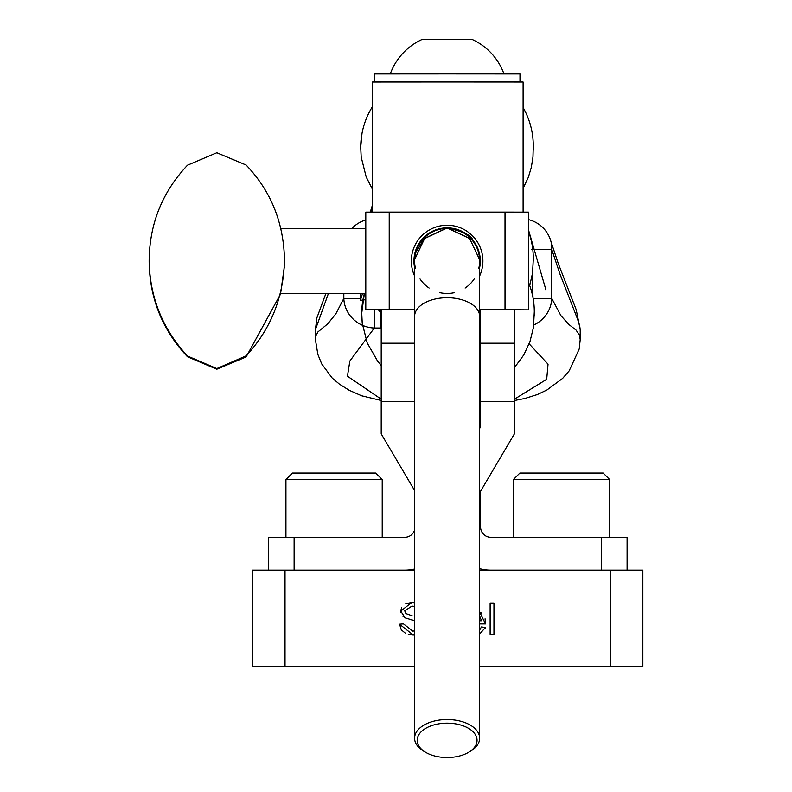 <?xml version="1.0" encoding="UTF-8"?>
<svg xmlns="http://www.w3.org/2000/svg" width="792" height="792" viewBox="0 0 792 792"><rect width="100%" height="100%" fill="white"/><g stroke="black" fill="none" stroke-linecap="round" stroke-linejoin="round"><path stroke-width="1.19" d="M364.37 293.515A76.695 76.695 -90 0 0 361.736 313.949L361.736 314.474L361.736 313.949A76.695 76.695 90 0 1 364.37 293.515L361.736 313.078L362.251 323.304L367.221 342.956L377.715 361.33L381.209 365.538L377.715 361.33L367.221 342.956L362.211 323.007L361.736 313.949M534.293 316.087L534.263 313.949A76.695 76.695 90 0 0 528.442 282.328M529.719 285.615L532.551 273.072L533.234 260.311A76.695 76.695 -90 0 0 528.442 231.294M372.497 106.603A76.695 76.695 -90 0 0 360.716 147.975L360.716 148.5L360.716 147.975M533.234 147.975L533.273 150.223L533.234 147.975A76.695 76.695 -90 0 0 523.106 107.573M514.394 309.86L514.394 343.203L480.586 343.203L480.586 426.65L479.645 428.502M381.209 309.86L381.209 343.203L414.592 343.203M268.508 570.091L268.508 537.303L404.771 537.303A10.246 10.246 0 0 0 414.592 529.977M414.592 490.486L381.209 433.868L381.209 343.203M414.592 401.336L381.209 401.336M414.592 568.953A43.035 43.035 0 0 1 404.771 570.091M514.394 343.203L514.394 433.868L480.586 491.198L480.586 527.056A10.246 10.246 0 0 0 490.832 537.303L627.096 537.303L627.096 570.091M514.394 401.336L480.586 401.336M490.832 570.091A43.035 43.035 0 0 1 479.645 568.616M380.18 309.86L380.18 326.908L381.209 326.908M372.497 208.86L371.438 212.117M362.498 293.515L360.409 300.326A26.096 2.336 -88.3 0 0 360.469 298.426L360.617 293.515M523.106 212.117L523.106 82.021L447.797 81.982L372.497 82.021L372.497 212.117M385.437 212.117L510.375 212.117M415.018 252.816L415.018 255.707M480.586 309.86L480.586 369.329L479.645 369.329M528.442 219.622A30.739 30.739 0 0 1 550.598 240.283A30.739 28.354 162.5 0 1 550.608 240.332A30.739 28.354 162.5 0 1 551.777 249.51L559.964 274.072L577.249 318.275L579.645 325.383L580.209 329.67M530.63 236.828L531.363 241.085M532.283 274.814L532.966 297.505M365.795 299.653L360.409 300.326M533.788 325.007A30.739 29.383 -24.1 0 0 551.777 298.426L551.777 249.51L531.531 249.51M343.827 293.515L343.827 298.426A30.739 29.383 24.1 0 0 374.329 328.017L381.209 328.017M325.868 293.515L316.909 317.8L315.394 329.719L328.393 293.515M360.469 298.426L343.827 298.426L335.858 313.8L327.809 323.779L317.909 331.937L315.899 335.976L315.394 339.56L317.859 354.42L321.7 363.894L332.214 378.071L339.422 384.14L349.163 390.268L361.687 395.802L381.209 400.495M381.209 399.168L347.44 376.21L349.856 361.033L374.329 328.017L374.329 309.86M529.145 343.827L548.044 364.172L546.698 379.299L514.394 399.208M514.394 400.534L524.868 398.485L537.332 394.555L546.945 389.981L562.637 378.388L569.181 370.844L579.209 349.015L580.209 339.59L579.239 334.719L576.032 330.046L568.775 324.393L560.894 315.592L551.777 298.426L533.135 298.426M513.384 479.536L609.672 479.536L603.167 473.032L519.889 473.032L513.384 479.536L513.384 537.303M285.932 479.536L382.219 479.536L375.715 473.032L292.436 473.032L285.932 479.536L285.932 537.303L285.932 479.536L292.436 473.032M414.592 267.577A33.185 33.185 180 0 1 413.939 261.043L426.056 235.481L414.592 254.628M389.218 309.702L389.218 212.117L365.795 212.127L365.795 309.721L414.592 309.702M414.592 309.86L365.795 309.85L365.795 293.515L280.596 293.515L284.259 267.32M280.863 228.462L365.795 228.462L365.795 212.256M414.592 254.658A33.185 33.185 -0 0 1 447.124 228.017C462.855 231.373 471.349 235.353 472.626 239.936L447.124 227.967L421.621 239.936L447.124 227.997A33.185 33.185 -0 0 1 480.298 261.122L468.191 235.481L480.298 261.053A33.185 33.185 180 0 1 479.645 267.577M528.442 309.721L528.442 212.127L505.019 212.117L505.019 309.702L528.442 309.85L479.645 309.86M413.939 261.043A33.185 33.185 180 0 1 447.124 227.858A33.185 33.185 180 0 1 480.298 261.043M447.124 227.908C462.855 231.274 471.349 235.254 472.626 239.847L447.124 227.878L421.621 239.847L447.124 227.908M479.645 275.943A35.779 35.779 -0 0 0 447.124 225.255A35.779 35.779 -0 0 0 414.592 275.943M389.218 212.117L429.947 212.117M479.645 309.702L505.019 309.702M464.3 212.117L505.019 212.117M469.349 751.856A32.531 18.671 180 0 0 470.319 751.321A32.531 18.671 180 0 0 479.645 738.223L479.645 260.944A32.531 32.531 -0 0 1 478.764 268.488A32.531 32.531 -0 0 0 447.124 228.423A32.531 32.531 -0 0 0 414.701 263.578M479.645 261.301L479.645 260.944A32.531 32.531 -0 0 0 447.124 228.423A32.531 32.531 -0 0 0 415.473 268.488A32.531 32.531 -0 0 1 414.592 260.944L414.592 254.598M477.051 740.352A29.928 17.177 0 0 1 468.458 752.4A29.928 17.177 0 0 1 425.779 752.4A29.928 17.177 0 0 1 435.788 724.452A29.928 17.177 0 0 1 477.051 740.352M479.645 738.223A32.531 18.671 180 0 0 447.124 719.552A32.531 18.671 180 0 0 414.592 738.223A32.531 18.671 180 0 0 423.928 751.321A32.531 18.671 180 0 0 424.888 751.856M447.133 293.476A32.531 32.531 -0 0 0 454.628 292.594A32.531 32.531 -0 0 1 447.133 293.476M465.132 288.031A32.531 32.531 -0 0 0 474.21 278.952A32.531 32.531 -0 0 1 465.132 288.031M420.027 278.952A32.531 32.531 -0 0 0 429.106 288.031A32.531 32.531 -0 0 1 420.027 278.952M439.61 292.594A32.531 32.531 -0 0 0 447.104 293.476A32.531 32.531 -0 0 1 439.61 292.594M149.153 260.162C149.638 223.572 162.419 191.921 187.486 165.221L216.81 152.747L246.134 165.043C270.913 191.011 283.694 222.562 284.477 259.697C283.694 297.03 270.913 329.076 246.134 355.846L216.81 368.577L187.486 356.024C162.419 328.858 149.638 296.901 149.153 260.162L149.153 261.815C149.638 298.406 162.419 330.056 187.486 356.756L216.81 369.23L246.134 356.935L280.863 293.515M503.969 73.933A60.449 60.449 0 0 0 472.497 39.61L421.75 39.61A60.449 60.449 0 0 0 390.268 73.933M519.988 82.012L519.988 73.963L447.124 73.923L374.25 73.963L374.25 82.012M642.847 605.633L642.847 634.382L642.847 605.633M493.96 603.039L493.96 634.273L490.129 634.273L490.129 603.039L493.96 603.039M405.781 633.56L401.297 629.848L399.564 624.225L403.475 623.898L412.701 631.105L414.592 630.986L412.701 631.105M411.236 619.869L410.177 619.601M406.959 618.651L402.692 616.087M414.592 620.71L405.157 617.899L400.732 611.117L401.613 607.484M400.91 612.761L400.732 611.117L411.751 602.494L414.592 602.702L411.751 602.494L405.692 603.702M399.564 624.225L412.899 634.798L414.592 634.709L408.286 634.352M412.187 615.82L405.92 613.612L404.712 610.83L411.919 606.137L414.592 606.395M485.08 618.839L485.516 623.938L479.645 623.938M485.516 623.938L479.645 612.038L480.526 612.493M481.071 612.85L481.685 613.315M479.645 630.006L481.447 626.967L485.417 627.462L484.892 628.996M479.645 620.799L481.496 620.799L479.645 616.057M485.417 627.462L479.645 634.095M285.021 666.379L285.021 570.091L252.5 570.091L252.5 666.379L414.592 666.379M479.645 666.379L642.847 666.379L642.847 570.091L610.315 570.091L610.315 666.379M285.021 570.091L414.592 570.091M479.645 570.091L610.315 570.091M642.847 570.091L642.847 602.088M642.847 634.382L642.847 666.379M294.119 570.091L294.119 537.303M601.484 537.303L601.484 570.091M480.586 379.517L479.645 379.517M479.645 379.566L480.586 379.566L479.645 379.566M479.645 316.374A32.531 18.671 180 0 0 447.124 297.703A32.531 18.671 180 0 0 414.592 316.374L414.592 738.223M246.134 355.846L246.134 356.935M187.486 356.024L187.486 356.756M514.394 367.745L523.858 354.836L529.947 341.659L533.491 327.294L534.293 311.702M380.18 311.899L378.428 309.86M372.497 189.347L366.201 176.982L361.192 157.034L360.716 147.203L361.993 133.472M523.106 188.377L528.313 177.358L531.323 167.409L532.976 156.945L533.273 145.728M528.442 229.749L545.926 289.872M365.251 228.462L365.795 226.67M370.28 212.117L372.497 204.92M365.795 219.988A30.739 30.739 0 0 0 351.935 228.462M315.394 329.71L315.394 339.57M550.945 241.491L558.4 263.875L576.229 309.741L580.219 329.67M479.645 403.514L480.586 403.465M580.209 339.58L580.209 329.71M609.672 537.303L609.672 479.536M382.219 537.303L382.219 479.536M468.458 752.4L470.319 751.321M425.779 752.4L423.928 751.321M414.592 316.374L414.592 260.944"/></g></svg>
